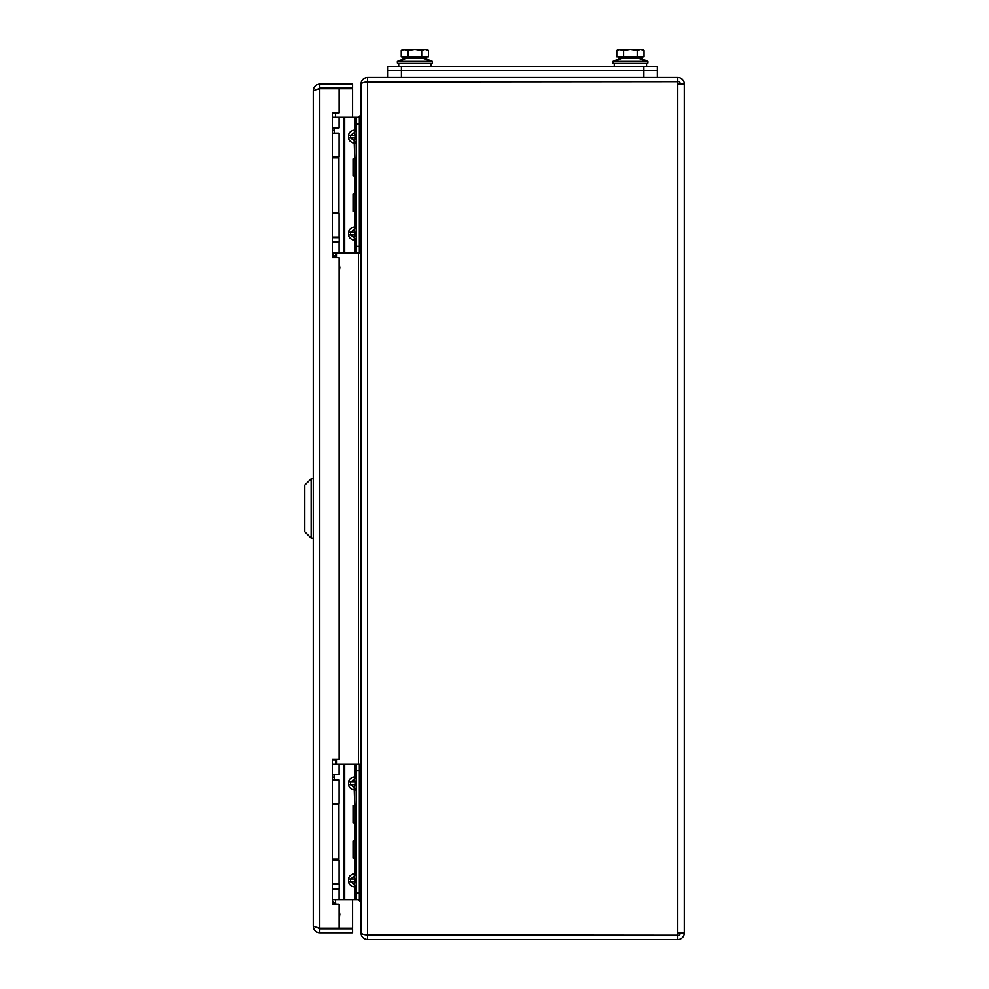 <?xml version="1.0" encoding="UTF-8"?>
<svg xmlns="http://www.w3.org/2000/svg" width="989" height="989" viewBox="0 0 989 989"><rect width="100%" height="100%" fill="white"/><g stroke="black" fill="none" stroke-linecap="round" stroke-linejoin="round"><path stroke-width="1.48" d="M313.216 90.691C313.6 86.735 315.775 84.572 319.731 84.176L319.731 88.169L317.741 89.146L319.731 88.763L313.216 90.691L313.216 926.297L319.731 928.238L317.741 927.855L319.731 928.832L319.731 932.812C315.788 932.429 313.612 930.266 313.216 926.297M332.353 904.144L339.079 904.144L339.079 928.238L319.731 928.238L319.731 88.763L339.079 88.763L339.079 112.845L332.353 112.845L332.353 257.622L339.079 257.622L339.079 759.367L332.353 759.367L332.353 904.144M319.731 88.169L352.554 88.169L352.554 84.176L319.731 84.176M319.731 932.812L352.554 932.812L352.554 928.832L319.731 928.832M339.079 88.763L352.554 88.763L352.554 117.209M352.554 899.792L352.554 928.238L339.079 928.238M680.271 933.035A2.522 2.522 0 0 1 677.749 935.557L677.749 939.55A6.515 6.515 0 0 0 684.264 933.035L684.264 83.954A6.515 6.515 0 0 0 677.749 77.439L367.488 77.439L367.488 81.432L677.749 81.432A2.522 2.522 0 0 1 680.271 83.954M677.749 933.035L684.264 933.035L684.264 83.954L677.749 83.954L677.749 935.235L367.488 934.964C363.433 934.778 361.257 933.937 360.973 932.442L360.973 84.547C361.257 83.051 363.42 82.211 367.488 82.025L677.749 81.753L677.749 83.954M361.158 933.035L360.973 933.035C361.257 936.892 363.42 939.056 367.488 939.55L367.488 935.557L677.749 935.557M367.488 939.55L677.749 939.55M367.488 935.557L365.757 934.877M677.749 81.432L677.749 77.439M365.757 82.112L367.488 81.432M367.488 934.964L367.488 82.025L366.301 82.062M367.488 77.439C363.433 77.921 361.257 80.097 360.973 83.954L361.158 83.954M358.451 899.755L360.973 902.289L360.973 933.035M360.973 83.954L360.973 114.712L358.451 117.234M360.973 901.684L360.775 899.137M360.775 117.852L360.973 115.305M401.386 66.448L387.911 66.448L387.911 70.442L657.326 70.442L657.326 66.448L401.386 66.448L401.386 70.442L387.911 70.442L387.911 77.439M657.326 77.439L657.326 66.448M657.326 70.442L401.386 70.442L401.386 77.439M360.973 117.852L359.316 117.852M360.973 252.554L359.316 252.554M360.973 764.435L359.316 764.435M360.973 899.137L359.316 899.137M332.353 859.268L338.893 859.268L338.893 804.255L332.353 804.255M332.353 212.734L338.893 212.734L338.893 157.721L332.353 157.721M304.736 485.166L304.736 531.835L311.102 538.189L311.102 478.8L313.216 478.8L311.102 478.8L311.102 538.189L313.216 538.189L311.102 538.189L304.736 531.835L304.736 485.166L311.102 478.8L304.736 485.166M359.316 252.986L356.139 252.986L359.316 252.986L359.316 117.209L356.139 117.209L359.316 117.209M359.316 246.249L356.139 246.249L356.139 117.209L332.353 117.209M356.139 246.249L356.139 252.986L332.353 252.986M332.353 127.816L339.054 127.816L339.054 117.209M339.054 252.986L339.054 242.379L332.353 242.379M356.139 240.216L354.124 237.447L355.348 234.937L354.124 229.732L356.139 226.963L354.68 226.963L354.124 229.732L350.452 232.242L350.452 234.937L354.124 237.447L354.68 240.216L356.139 240.216M354.68 117.209L354.68 129.967L356.139 129.967L354.124 132.736L350.452 135.258L355.348 135.258L354.124 132.736L354.68 129.967C350.872 130.709 348.82 132.464 348.548 135.258L348.548 137.953C348.82 140.735 350.872 142.503 354.68 143.232L356.139 143.232L354.124 140.463L355.348 137.953L350.452 137.953L354.124 140.463L354.68 158.883M332.353 133.119L339.054 133.119L339.054 156.645L332.353 156.645M332.353 213.55L339.054 213.55L339.054 237.076L332.353 237.076M334.393 127.816L334.393 130.338L332.353 130.338M334.393 130.338L334.777 133.119M332.353 242.206L334.393 242.206M332.353 253.159L333.701 255.669L335.531 255.669L335.531 252.986M335.358 112.845L332.353 113.129M334.665 257.622L333.701 255.669M339.079 265.398L339.079 270.702M332.353 241.86L339.165 241.86L339.165 237.62L332.353 237.62M355.212 194.685L355.212 210.842M354.594 194.141L353.394 194.141L353.394 211.386L354.594 211.386M356.139 157.721L355.212 157.721L355.212 177.118L356.139 177.118M355.212 159.34L355.212 175.51M354.594 158.809L353.394 158.809L353.394 176.042L354.594 176.042M356.139 193.065L355.212 193.065L355.212 212.462L356.139 212.462M359.316 899.792L356.139 899.792L359.316 899.792L359.316 764.003L356.139 764.003L359.316 764.003M359.316 893.055L356.139 893.055L356.139 764.003L332.353 764.003M356.139 893.055L356.139 899.792L332.353 899.792M332.353 774.61L339.054 774.61L339.054 764.003M339.054 899.792L339.054 889.185L332.353 889.185M356.139 887.022L354.124 884.253L355.348 881.743L354.124 876.526L356.139 873.757L354.68 873.757L354.124 876.526L350.452 879.048L350.452 881.743L354.124 884.253L354.68 887.022L356.139 887.022M354.68 764.003L354.68 776.773L356.139 776.773L354.124 779.542L350.452 782.052L355.348 782.052L354.124 779.542L354.68 776.773C350.872 777.502 348.82 779.27 348.548 782.052L348.548 784.747C348.82 787.541 350.872 789.296 354.68 790.038L356.139 790.038L354.124 787.269L355.348 784.747L350.452 784.747L354.124 787.269L354.68 805.689M332.353 779.913L339.054 779.913L339.054 803.451L332.353 803.451M332.353 860.343L339.054 860.343L339.054 883.882L332.353 883.882M334.393 774.61L334.393 777.131L332.353 777.131M334.393 777.131L334.777 779.913M332.353 889.012L334.393 889.012M332.353 899.965L333.701 902.475L335.531 902.475L335.531 899.792M335.197 759.367L335.531 759.935L332.353 759.935M334.492 904.144L333.701 902.475M339.079 912.204L339.079 917.495M332.353 888.654L339.165 888.654L339.165 884.413L332.353 884.413M355.212 841.491L355.212 857.648M354.594 840.947L353.394 840.947L353.394 858.192L354.594 858.192M356.139 804.527L355.212 804.527L355.212 823.924L356.139 823.924M355.212 806.146L355.212 822.304M354.594 805.602L353.394 805.602L353.394 822.848L354.594 822.848M356.139 839.871L355.212 839.871L355.212 859.268L356.139 859.268M642.182 56.88L642.182 58.227L618.582 58.227L618.582 56.88L618.582 58.227M641.985 49.635L644.012 50.501L644.012 56.88L616.753 56.88L616.753 50.501L620.165 49.45L616.753 50.501L618.582 49.45L623.564 50.501L623.564 56.88M637.2 56.88L637.2 50.501L630.389 49.45L623.564 50.501M620.165 49.45L642.182 49.45L644.012 50.501L640.6 49.45L637.2 50.501M612.871 61.058L622.971 58.264L612.871 61.058L622.971 58.264L637.794 58.264L647.894 61.058L612.871 61.058L612.871 63.086L647.894 63.086L647.894 61.058L637.794 58.264L647.894 61.058M612.871 63.086L614.218 63.753L646.546 63.753L647.894 63.086M426.655 56.88L426.655 58.227L403.055 58.227L403.055 56.88L403.055 58.227M426.457 49.635L428.484 50.501L428.484 56.88L401.225 56.88L401.225 50.501L404.637 49.45L401.225 50.501L403.055 49.45L408.037 50.501L408.037 56.88M421.673 56.88L421.673 50.501L414.861 49.45L408.037 50.501M404.637 49.45L426.655 49.45L428.484 50.501L425.072 49.45L421.673 50.501M397.343 61.058L407.443 58.264L397.343 61.058L407.443 58.264L422.266 58.264L432.366 61.058L397.343 61.058L397.343 63.086L432.366 63.086L432.366 61.058L422.266 58.264L432.366 61.058M397.343 63.086L398.691 63.753L431.019 63.753L432.366 63.086M358.451 764.003L358.451 252.986M336.779 252.986L336.779 257.622M336.779 759.367L336.779 764.003M643.851 77.439L643.851 66.448M359.316 124.589L360.973 124.589M360.973 245.828L359.316 245.828M359.316 771.173L360.973 771.173M360.973 892.399L359.316 892.399M356.139 123.934L359.316 123.934M343.467 117.209L343.467 252.986M354.68 211.312L354.68 226.963C350.872 227.693 348.82 229.448 348.548 232.242L348.548 234.937C348.82 237.719 350.872 239.486 354.68 240.216L354.68 252.986M354.68 175.968L354.68 194.227M344.667 252.986L344.667 117.209M348.548 232.242L356.139 232.242M356.139 234.937L348.548 234.937M356.139 135.258L355.348 135.258L355.348 137.953L356.139 137.953M348.548 137.953L350.452 137.953L350.452 135.258L348.548 135.258M356.139 770.74L359.316 770.74M343.467 764.003L343.467 899.792M354.68 858.106L354.68 873.757C350.872 874.499 348.82 876.254 348.548 879.048L348.548 881.743C348.82 884.525 350.872 886.292 354.68 887.022L354.68 899.792M354.68 822.774L354.68 841.021M344.667 899.792L344.667 764.003M348.548 879.048L356.139 879.048M356.139 881.743L348.548 881.743M356.139 782.052L355.348 782.052L355.348 784.747L356.139 784.747M348.548 784.747L350.452 784.747L350.452 782.052L348.548 782.052M335.531 213.55L335.531 212.734M335.531 157.721L335.531 156.645M335.531 117.209L335.531 113.129M335.889 257.622L335.531 255.669M339.079 263.111L339.783 267.537L339.079 272.865M335.531 860.343L335.531 859.268M335.531 804.255L335.531 803.451M335.531 764.003L335.531 759.935M335.803 904.144L335.531 902.475M339.079 909.905L339.783 914.343L339.079 919.671M614.218 63.753L614.218 66.448M646.546 63.753L646.546 66.448M398.691 63.753L398.691 66.448M431.019 63.753L431.019 66.448"/></g></svg>

